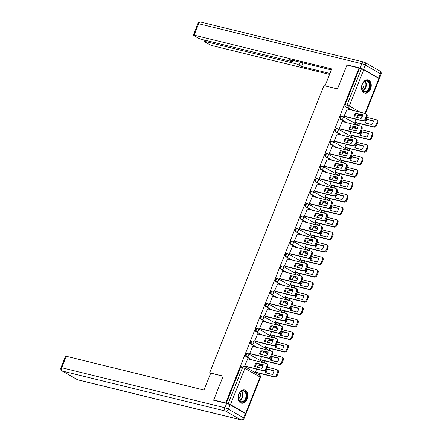 <?xml version="1.0" encoding="UTF-8"?>
<svg xmlns="http://www.w3.org/2000/svg" width="442" height="442" viewBox="0 0 442 442"><rect width="100%" height="100%" fill="white"/><g stroke="black" fill="none" stroke-linecap="round" stroke-linejoin="round"><path stroke-width="0.66" d="M247.41 353.495A1.74 1.216 103.8 0 0 247.183 353.407A1.74 1.216 103.8 0 0 245.697 354.484A1.74 1.216 103.8 0 0 246.133 356.7L246.802 356.86A1.74 1.216 -76.2 0 1 246.36 354.644A1.74 1.216 -76.2 0 1 247.852 353.567A1.74 1.216 -76.2 0 1 248.072 353.655A1.74 1.227 119.8 0 1 248.299 353.749A1.74 1.227 119.8 0 1 248.647 355.556A1.74 1.227 -60.2 0 1 246.802 356.86L252.31 360.015M252.376 341.003A1.74 1.216 103.8 0 0 252.155 340.915A1.74 1.216 103.8 0 0 250.669 341.986A1.74 1.216 103.8 0 0 251.106 344.202L251.769 344.368A1.74 1.216 -76.2 0 1 251.332 342.152A1.74 1.216 -76.2 0 1 252.824 341.075A1.74 1.216 -76.2 0 1 253.045 341.163A1.74 1.227 119.8 0 1 253.272 341.257A1.74 1.227 119.8 0 1 253.62 343.064A1.74 1.227 -60.2 0 1 251.769 344.368L257.283 347.522M257.349 328.511A1.74 1.216 103.8 0 0 257.128 328.417A1.74 1.216 103.8 0 0 255.636 329.494A1.74 1.216 103.8 0 0 256.073 331.71L256.741 331.876A1.74 1.216 -76.2 0 1 256.305 329.66A1.74 1.216 -76.2 0 1 257.796 328.583A1.74 1.216 -76.2 0 1 258.017 328.671A1.74 1.227 119.8 0 1 258.244 328.765A1.74 1.227 119.8 0 1 258.592 330.572A1.74 1.227 -60.2 0 1 256.741 331.876L262.25 335.025M262.321 316.013A1.74 1.216 103.8 0 0 262.1 315.925A1.74 1.216 103.8 0 0 260.609 317.002A1.74 1.216 103.8 0 0 261.045 319.218L261.714 319.384A1.74 1.216 -76.2 0 1 261.277 317.168A1.74 1.216 -76.2 0 1 262.763 316.091A1.74 1.216 -76.2 0 1 262.99 316.179A1.74 1.227 119.8 0 1 263.217 316.268A1.74 1.227 119.8 0 1 263.565 318.08A1.74 1.227 -60.2 0 1 261.714 319.384L267.222 322.533M267.294 303.521A1.74 1.216 103.8 0 0 267.067 303.433A1.74 1.216 103.8 0 0 265.581 304.51A1.74 1.216 103.8 0 0 266.018 306.726L266.686 306.892A1.74 1.216 -76.2 0 1 266.25 304.676A1.74 1.216 -76.2 0 1 267.736 303.599A1.74 1.216 -76.2 0 1 267.962 303.687A1.74 1.227 119.8 0 1 268.189 303.776A1.74 1.227 119.8 0 1 268.537 305.588A1.74 1.227 -60.2 0 1 266.686 306.892L272.195 310.041M272.266 291.029A1.74 1.216 103.8 0 0 272.04 290.941A1.74 1.216 103.8 0 0 270.554 292.018A1.74 1.216 103.8 0 0 270.99 294.234L271.659 294.4A1.74 1.216 -76.2 0 1 271.222 292.179A1.74 1.216 -76.2 0 1 272.708 291.107A1.74 1.216 -76.2 0 1 272.929 291.195A1.74 1.227 119.8 0 1 273.156 291.284A1.74 1.227 119.8 0 1 273.504 293.096A1.74 1.227 -60.2 0 1 271.659 294.4L277.167 297.549M277.233 278.537A1.74 1.216 103.8 0 0 277.012 278.449A1.74 1.216 103.8 0 0 275.526 279.526A1.74 1.216 103.8 0 0 275.963 281.742L276.626 281.902A1.74 1.216 -76.2 0 1 276.189 279.687A1.74 1.216 -76.2 0 1 277.681 278.609A1.74 1.216 -76.2 0 1 277.902 278.703A1.74 1.227 119.8 0 1 278.128 278.791A1.74 1.227 119.8 0 1 278.477 280.598A1.74 1.227 -60.2 0 1 276.626 281.902L282.14 285.057M282.206 266.045A1.74 1.216 103.8 0 0 281.985 265.957A1.74 1.216 103.8 0 0 280.493 267.034A1.74 1.216 103.8 0 0 280.93 269.25L281.598 269.41A1.74 1.216 -76.2 0 1 281.162 267.195A1.74 1.216 -76.2 0 1 282.653 266.117A1.74 1.216 -76.2 0 1 282.874 266.211A1.74 1.227 119.8 0 1 283.101 266.299A1.74 1.227 119.8 0 1 283.449 268.106A1.74 1.227 -60.2 0 1 281.598 269.41L287.112 272.565M287.178 253.553A1.74 1.216 103.8 0 0 286.957 253.465A1.74 1.216 103.8 0 0 285.466 254.537A1.74 1.216 103.8 0 0 285.902 256.758L286.571 256.918A1.74 1.216 -76.2 0 1 286.134 254.702A1.74 1.216 -76.2 0 1 287.62 253.625A1.74 1.216 -76.2 0 1 287.847 253.714A1.74 1.227 119.8 0 1 288.073 253.807A1.74 1.227 119.8 0 1 288.422 255.614A1.74 1.227 -60.2 0 1 286.571 256.918L292.079 260.073M292.151 241.061A1.74 1.216 103.8 0 0 291.93 240.967A1.74 1.216 103.8 0 0 290.438 242.045A1.74 1.216 103.8 0 0 290.875 244.26L291.543 244.426A1.74 1.216 -76.2 0 1 291.107 242.21A1.74 1.216 -76.2 0 1 292.593 241.133A1.74 1.216 -76.2 0 1 292.819 241.222A1.74 1.227 119.8 0 1 293.046 241.315A1.74 1.227 119.8 0 1 293.394 243.122A1.74 1.227 -60.2 0 1 291.543 244.426L297.052 247.581M297.123 228.569A1.74 1.216 103.8 0 0 296.897 228.475A1.74 1.216 103.8 0 0 295.411 229.553A1.74 1.216 103.8 0 0 295.847 231.768L296.516 231.934A1.74 1.216 -76.2 0 1 296.079 229.718A1.74 1.216 -76.2 0 1 297.565 228.641A1.74 1.216 -76.2 0 1 297.786 228.729A1.74 1.227 119.8 0 1 298.018 228.823A1.74 1.227 119.8 0 1 298.367 230.63A1.74 1.227 -60.2 0 1 296.516 231.934L302.024 235.083M302.09 216.072A1.74 1.216 103.8 0 0 301.869 215.983A1.74 1.216 103.8 0 0 300.383 217.061A1.74 1.216 103.8 0 0 300.82 219.276L301.483 219.442A1.74 1.216 -76.2 0 1 301.046 217.226A1.74 1.216 -76.2 0 1 302.538 216.149A1.74 1.216 -76.2 0 1 302.759 216.237A1.74 1.227 119.8 0 1 302.985 216.326A1.74 1.227 119.8 0 1 303.334 218.138A1.74 1.227 -60.2 0 1 301.483 219.442L306.997 222.591M307.063 203.58A1.74 1.216 103.8 0 0 306.842 203.491A1.74 1.216 103.8 0 0 305.35 204.569A1.74 1.216 103.8 0 0 305.792 206.784L306.455 206.95A1.74 1.216 -76.2 0 1 306.019 204.734A1.74 1.216 -76.2 0 1 307.51 203.657A1.74 1.216 -76.2 0 1 307.731 203.745A1.74 1.227 119.8 0 1 307.958 203.834A1.74 1.227 119.8 0 1 308.306 205.646A1.74 1.227 -60.2 0 1 306.455 206.95L311.969 210.099M312.035 191.088A1.74 1.216 103.8 0 0 311.814 190.999A1.74 1.216 103.8 0 0 310.323 192.077A1.74 1.216 103.8 0 0 310.759 194.292L311.428 194.458A1.74 1.216 -76.2 0 1 310.991 192.237A1.74 1.216 -76.2 0 1 312.483 191.165A1.74 1.216 -76.2 0 1 312.704 191.253A1.74 1.227 119.8 0 1 312.93 191.342A1.74 1.227 119.8 0 1 313.279 193.148A1.74 1.227 -60.2 0 1 311.428 194.458L316.936 197.607M317.008 178.596A1.74 1.216 103.8 0 0 316.787 178.507A1.74 1.216 103.8 0 0 315.295 179.585A1.74 1.216 103.8 0 0 315.732 181.8L316.4 181.96A1.74 1.216 -76.2 0 1 315.964 179.745A1.74 1.216 -76.2 0 1 317.45 178.667A1.74 1.216 -76.2 0 1 317.676 178.761A1.74 1.227 119.8 0 1 317.903 178.85A1.74 1.227 119.8 0 1 318.251 180.656A1.74 1.227 -60.2 0 1 316.4 181.96L321.909 185.115M321.98 166.104A1.74 1.216 103.8 0 0 321.754 166.015A1.74 1.216 103.8 0 0 320.268 167.093A1.74 1.216 103.8 0 0 320.704 169.308L321.373 169.468A1.74 1.216 -76.2 0 1 320.936 167.253A1.74 1.216 -76.2 0 1 322.422 166.175A1.74 1.216 -76.2 0 1 322.643 166.264A1.74 1.227 119.8 0 1 322.875 166.358A1.74 1.227 119.8 0 1 323.224 168.164A1.74 1.227 -60.2 0 1 321.373 169.468L326.881 172.623M326.953 153.612A1.74 1.216 103.8 0 0 326.726 153.523A1.74 1.216 103.8 0 0 325.24 154.595A1.74 1.216 103.8 0 0 325.677 156.816L326.345 156.976A1.74 1.216 -76.2 0 1 325.903 154.761A1.74 1.216 -76.2 0 1 327.395 153.683A1.74 1.216 -76.2 0 1 327.616 153.772A1.74 1.227 119.8 0 1 327.842 153.866A1.74 1.227 119.8 0 1 328.191 155.672A1.74 1.227 -60.2 0 1 326.345 156.976L331.854 160.131M331.92 141.12A1.74 1.216 103.8 0 0 331.699 141.026A1.74 1.216 103.8 0 0 330.213 142.103A1.74 1.216 103.8 0 0 330.649 144.319L331.312 144.484A1.74 1.216 -76.2 0 1 330.876 142.269A1.74 1.216 -76.2 0 1 332.367 141.191A1.74 1.216 -76.2 0 1 332.588 141.28A1.74 1.227 119.8 0 1 332.815 141.374A1.74 1.227 119.8 0 1 333.163 143.18A1.74 1.227 -60.2 0 1 331.312 144.484L336.826 147.639M336.892 128.622A1.74 1.216 103.8 0 0 336.671 128.534A1.74 1.216 103.8 0 0 335.18 129.611A1.74 1.216 103.8 0 0 335.616 131.826L336.285 131.992A1.74 1.216 -76.2 0 1 335.848 129.777A1.74 1.216 -76.2 0 1 337.34 128.699A1.74 1.216 -76.2 0 1 337.561 128.788A1.74 1.227 119.8 0 1 337.787 128.876A1.74 1.227 119.8 0 1 338.136 130.688A1.74 1.227 -60.2 0 1 336.285 131.992L341.793 135.142M341.865 116.13A1.74 1.216 103.8 0 0 341.644 116.042A1.74 1.216 103.8 0 0 340.152 117.119A1.74 1.216 103.8 0 0 340.589 119.334L341.257 119.5A1.74 1.216 -76.2 0 1 340.821 117.285A1.74 1.216 -76.2 0 1 342.307 116.207A1.74 1.216 -76.2 0 1 342.533 116.296A1.74 1.227 119.8 0 1 342.76 116.384A1.74 1.227 119.8 0 1 343.108 118.196A1.74 1.227 -60.2 0 1 341.257 119.5L346.766 122.649M370.578 88.881A6.79 4.729 103.8 0 0 368.004 79.886A6.79 4.729 103.8 0 0 362.197 84.085A6.79 4.729 103.8 0 0 364.772 93.08A6.79 4.729 103.8 0 0 370.578 88.881M247.183 398.955A6.79 4.729 103.8 0 0 244.608 389.966A6.79 4.729 103.8 0 0 238.807 394.165A6.79 4.729 103.8 0 0 241.376 403.154A6.79 4.729 103.8 0 0 247.183 398.955M259.46 375.07L260.089 373.484M264.283 362.948L265.062 360.992M269.255 350.456L270.034 348.5M274.228 337.964L275.007 336.003M279.195 325.472L279.974 323.511M284.167 312.98L284.946 311.019M289.14 300.483L289.919 298.527M294.112 287.991L294.891 286.035M299.085 275.499L299.864 273.543M304.052 263.007L304.836 261.051M309.024 250.515L309.803 248.553M313.997 238.023L314.776 236.061M318.969 225.53L319.748 223.569M323.942 213.038L324.721 211.077M328.914 200.541L329.693 198.585M333.881 188.049L334.66 186.093M338.854 175.557L339.633 173.601M343.826 163.065L344.605 161.109M348.799 150.573L349.578 148.611M353.771 138.081L354.55 136.119M358.738 125.589L359.517 123.627M213.679 399.982L225.752 402.944L359.026 68.04L346.953 65.084L337.456 88.947L323.936 85.632L209.657 372.805L223.177 376.12L213.679 399.982L214.486 400.446M245.498 413.635L246.061 413.668L245.653 413.32L230.453 404.623L228.166 403.712L242.603 367.435A1.74 1.216 -76.2 0 1 244.095 366.357A1.74 1.216 -76.2 0 1 244.315 366.446A1.74 1.227 -60.2 0 1 244.542 366.54A1.74 1.74 0 0 0 244.095 366.357L242.21 365.899A1.74 1.216 -76.2 0 0 240.724 366.976L244.89 368.346L230.453 404.623M225.752 402.944L228.166 403.712M362.374 115.97L360.981 115.627A1.74 1.216 -76.2 0 1 360.76 115.539L357.418 113.622M351.07 109.997L345.561 106.842L347.44 107.301A1.74 1.216 -76.2 0 1 347.003 105.085L361.44 68.808L363.727 69.72L379.335 78.764L365.495 113.539M361.44 68.808L359.026 68.04M347.163 109.036L344.103 116.135L344.931 116.539M356.048 119.268L354.849 122.279L355.677 122.688M352.931 127.672L351.826 129.871M342.191 121.528L339.136 128.628L339.964 129.031M351.075 131.76L349.876 134.771L350.705 135.18M347.959 140.164L346.854 142.363M337.218 134.02L334.163 141.12L334.992 141.528M346.103 144.252L344.904 147.269L345.732 147.672M342.986 152.661L341.887 154.855M332.246 146.512L329.191 153.612L330.019 154.02M341.13 156.744L339.931 159.761L340.76 160.164M338.019 165.153L336.914 167.347M327.273 159.01L324.218 166.109L325.047 166.512M336.163 169.236L334.959 172.253L335.787 172.656M333.047 177.645L331.942 179.839M322.306 171.502L319.246 178.601L320.074 179.004M331.191 181.728L329.992 184.745L330.82 185.148M328.074 190.137L326.969 192.331M317.334 183.994L314.279 191.093L315.102 191.496M326.218 194.22L325.019 197.237L325.848 197.64M323.102 202.629L321.997 204.823M312.361 196.486L309.306 203.585L310.135 203.989M321.246 206.712L320.047 209.729L320.875 210.132M318.129 215.121L317.024 217.32M307.389 208.978L304.334 216.077L305.162 216.481M316.273 219.21L315.074 222.221L315.903 222.63M313.163 227.613L312.058 229.812M302.416 221.47L299.361 228.569L300.19 228.973M311.306 231.702L310.102 234.713L310.93 235.122M308.19 240.111L307.085 242.304M297.449 233.962L294.389 241.061L295.217 241.47M306.334 244.194L305.135 247.211L305.958 247.614M303.218 252.603L302.113 254.796M292.477 246.454L289.422 253.553L290.245 253.962M301.361 256.686L300.162 259.703L300.991 260.106M298.245 265.095L297.14 267.288M287.504 258.951L284.449 266.051L285.278 266.454M296.389 269.178L295.19 272.195L296.018 272.598M293.273 277.587L292.168 279.78M282.532 271.443L279.477 278.543L280.305 278.946M291.416 281.67L290.217 284.687L291.046 285.09M288.306 290.079L287.201 292.272M277.559 283.935L274.504 291.035L275.333 291.438M286.449 294.162L285.245 297.179L286.073 297.582M283.333 302.571L282.228 304.765M272.587 296.427L269.532 303.527L270.36 303.93M281.477 306.654L280.278 309.671L281.101 310.074M278.361 315.063L277.256 317.262M267.62 308.919L264.559 316.019L265.388 316.422M276.504 319.152L275.305 322.163L276.134 322.572M273.388 327.555L272.283 329.754M262.647 321.411L259.592 328.511L260.415 328.92M271.532 331.644L270.333 334.655L271.161 335.064M268.416 340.053L267.311 342.246M257.675 333.903L254.62 341.003L255.448 341.412M266.559 344.136L265.36 347.152L266.189 347.556M263.443 352.545L262.344 354.738M252.702 346.395L249.647 353.501L250.476 353.904M261.587 356.628L260.388 359.644L261.216 360.048M258.476 365.037L257.371 367.23M247.73 358.893L244.675 365.993L245.503 366.396M261.332 365.39L262.001 365.556A1.74 1.216 -76.2 0 0 262.222 365.644L261.553 365.484A1.74 1.216 103.8 0 1 261.332 365.39L257.99 363.479M251.642 359.849L246.133 356.7M266.305 352.898L266.968 353.064A1.74 1.216 -76.2 0 0 267.195 353.152L266.526 352.987A1.74 1.216 103.8 0 1 266.305 352.898L262.957 350.987M256.614 347.357L251.106 344.202M271.277 340.406L271.94 340.572A1.74 1.216 -76.2 0 0 272.167 340.66L271.498 340.495A1.74 1.216 103.8 0 1 271.277 340.406L267.929 338.495M261.587 334.865L256.073 331.71M276.244 327.914L276.913 328.08A1.74 1.216 -76.2 0 0 277.134 328.168L276.471 328.003A1.74 1.216 103.8 0 1 276.244 327.914L272.902 326.003M266.559 322.373L261.045 319.218M281.217 315.422L281.885 315.588A1.74 1.216 -76.2 0 0 282.106 315.676L281.438 315.511A1.74 1.216 103.8 0 1 281.217 315.422L277.874 313.511M271.526 309.881L266.018 306.726M286.189 302.93L286.858 303.09A1.74 1.216 -76.2 0 0 287.079 303.184L286.41 303.019A1.74 1.216 103.8 0 1 286.189 302.93L282.847 301.013M276.499 297.383L270.99 294.234M291.162 290.438L291.831 290.598A1.74 1.216 -76.2 0 0 292.052 290.687L291.383 290.527A1.74 1.216 103.8 0 1 291.162 290.438L287.814 288.521M281.471 284.891L275.963 281.742M296.134 277.946L296.797 278.106A1.74 1.216 -76.2 0 0 297.024 278.195L296.355 278.035A1.74 1.216 103.8 0 1 296.134 277.946L292.786 276.029M286.444 272.399L280.93 269.25M301.101 265.449L301.77 265.614A1.74 1.216 -76.2 0 0 301.991 265.703L301.328 265.543A1.74 1.216 103.8 0 1 301.101 265.449L297.759 263.537M291.416 259.907L285.902 256.758M306.074 252.957L306.742 253.122A1.74 1.216 -76.2 0 0 306.963 253.211L306.3 253.045A1.74 1.216 103.8 0 1 306.074 252.957L302.731 251.045M296.383 247.415L290.875 244.26M311.046 240.465L311.715 240.63A1.74 1.216 -76.2 0 0 311.936 240.719L311.267 240.553A1.74 1.216 103.8 0 1 311.046 240.465L307.704 238.553M301.356 234.923L295.847 231.768M316.019 227.973L316.687 228.138A1.74 1.216 -76.2 0 0 316.908 228.227L316.24 228.061A1.74 1.216 103.8 0 1 316.019 227.973L312.671 226.061M306.328 222.431L300.82 219.276M320.991 215.481L321.654 215.641A1.74 1.216 -76.2 0 0 321.881 215.735L321.212 215.569A1.74 1.216 103.8 0 1 320.991 215.481L317.643 213.569M311.301 209.939L305.792 206.784M325.958 202.988L326.627 203.149A1.74 1.216 -76.2 0 0 326.853 203.243L326.185 203.077A1.74 1.216 103.8 0 1 325.958 202.988L322.616 201.071M316.273 197.441L310.759 194.292M330.931 190.496L331.599 190.657A1.74 1.216 -76.2 0 0 331.82 190.745L331.157 190.585A1.74 1.216 103.8 0 1 330.931 190.496L327.588 188.579M321.24 184.949L315.732 181.8M335.903 177.999L336.572 178.165A1.74 1.216 -76.2 0 0 336.793 178.253L336.124 178.093A1.74 1.216 103.8 0 1 335.903 177.999L332.561 176.087M326.213 172.457L320.704 169.308M340.876 165.507L341.544 165.673A1.74 1.216 -76.2 0 0 341.765 165.761L341.097 165.601A1.74 1.216 103.8 0 1 340.876 165.507L337.533 163.595M331.185 159.965L325.677 156.816M345.848 153.015L346.511 153.181A1.74 1.216 -76.2 0 0 346.738 153.269L346.069 153.103A1.74 1.216 103.8 0 1 345.848 153.015L342.5 151.103M336.158 147.473L330.649 144.319M350.821 140.523L351.484 140.689A1.74 1.216 -76.2 0 0 351.71 140.777L351.042 140.611A1.74 1.216 103.8 0 1 350.821 140.523L347.473 138.611M341.13 134.981L335.616 131.826M355.788 128.031L356.456 128.197A1.74 1.216 -76.2 0 0 356.677 128.285L356.014 128.119A1.74 1.216 103.8 0 1 355.788 128.031L352.445 126.119M346.103 122.489L340.589 119.334M210.63 373.363L209.657 372.805M357.904 115.18L356.799 117.373M256.62 369.12L255.415 372.136L256.244 372.54M226.287 403.253L240.724 366.976M359.561 68.35L345.125 104.627A1.74 1.216 103.8 0 0 345.561 106.842M354.821 116.892A5.442 3.829 119.8 0 1 356.296 113.351L362.595 114.892M344.114 116.113L362.55 120.633A2.613 1.834 -60.2 0 0 365.324 118.677L366.252 116.351A2.613 1.834 -60.2 0 0 365.727 113.638L366.424 114.042A2.613 1.834 119.8 0 1 366.948 116.754L366.026 119.075A2.613 1.834 119.8 0 1 363.247 121.031L344.721 116.489M355.595 112.948A5.442 3.829 119.8 0 0 354.097 116.716L361.12 118.434A5.442 3.829 119.8 0 0 362.622 114.671L356.296 113.351M365.727 113.638A2.613 1.834 -60.2 0 0 365.385 113.506L346.953 108.986M364.838 122.859L371.866 124.583A5.442 3.829 -60.2 0 0 373.363 120.815L366.335 119.097A5.442 3.829 -60.2 0 0 364.838 122.859M354.854 122.257L373.291 126.777A2.613 1.834 -60.2 0 0 376.07 124.821L376.993 122.5A2.613 1.834 -60.2 0 0 376.468 119.788A2.613 1.834 -60.2 0 0 376.131 119.649L366.716 117.34M362.285 116.257L357.694 115.13M365.562 123.036A5.442 3.829 -60.2 0 1 367.037 119.495L373.341 121.042M376.468 119.788L377.17 120.185A2.613 1.834 119.8 0 1 377.689 122.898L376.766 125.219A2.613 1.834 119.8 0 1 373.993 127.174L373.291 126.777M355.462 122.633L373.993 127.174M367.037 119.495L366.335 119.097M349.849 129.384A5.442 3.829 119.8 0 1 351.324 125.843L357.628 127.39M339.141 128.605L357.578 133.125A2.613 1.834 -60.2 0 0 360.357 131.169L361.28 128.849A2.613 1.834 -60.2 0 0 360.755 126.13L361.457 126.534A2.613 1.834 119.8 0 1 361.976 129.246L361.053 131.567A2.613 1.834 119.8 0 1 358.28 133.523L339.749 128.981M350.622 125.445A5.442 3.829 119.8 0 0 349.125 129.208L356.153 130.926A5.442 3.829 119.8 0 0 357.65 127.163L351.324 125.843M360.755 126.13A2.613 1.834 -60.2 0 0 360.418 125.998L341.981 121.478M344.876 141.876A5.442 3.829 119.8 0 1 346.351 138.335L352.655 139.882M334.174 141.097L352.606 145.617A2.613 1.834 -60.2 0 0 355.385 143.661L356.307 141.341A2.613 1.834 -60.2 0 0 355.782 138.628L356.484 139.026A2.613 1.834 119.8 0 1 357.003 141.738L356.081 144.059A2.613 1.834 119.8 0 1 353.307 146.015L334.782 141.473M345.655 137.937A5.442 3.829 119.8 0 0 344.152 141.7L351.18 143.423A5.442 3.829 119.8 0 0 352.677 139.655L346.351 138.335M355.782 138.628A2.613 1.834 -60.2 0 0 355.445 138.49L337.008 133.97M363.523 69.405L378.722 78.101L380.44 73.781L365.241 65.084L363.523 69.405A2.613 0.365 -158.3 0 0 360.092 68.04L347.053 64.841L337.489 88.87L325.329 85.975M325.058 85.82L331.782 68.919L194.115 35.167A2.613 0.365 -158.3 0 0 193.303 35.122A2.613 0.365 -158.3 0 0 193.905 35.642L197.988 37.979A2.613 0.365 -158.3 0 0 201.419 39.344L291.781 61.499A2.613 0.365 -158.3 0 0 292.598 61.543A2.613 0.365 -158.3 0 0 291.991 61.024L292.289 60.272M331.406 69.864L289.466 59.582L291.991 61.024M205.685 40.393L205.232 41.526A2.613 0.365 -158.3 0 0 204.419 41.482A2.613 0.365 -158.3 0 0 205.027 42.001L209.11 44.338A2.613 0.365 -158.3 0 0 212.541 45.703L329.599 74.405M300.162 62.206L299.03 65.051L301.549 66.493L329.975 73.466M299.03 65.051A2.613 0.365 -158.3 0 0 295.599 63.681L296.538 61.316M205.232 41.526L295.599 63.681M347.053 64.841L347.86 65.305M379.28 78.659A2.613 0.365 -158.3 0 0 379.33 78.621A2.613 0.365 -158.3 0 0 378.722 78.101M302.698 62.825L331.378 69.941M302.952 62.974L301.549 66.493M210.712 373.153L203.989 390.048L66.322 356.296L61.77 367.744L224.906 407.745L226.624 403.424L213.585 400.225L223.149 376.203L210.712 373.153M245.255 413.485L230.055 404.789L228.337 409.115L243.536 417.812L245.255 413.485A2.613 0.365 21.7 0 1 245.862 414.005L244.144 418.331A2.613 0.365 -158.3 0 0 243.536 417.812A2.613 1.834 -60.2 0 1 240.757 419.767L225.558 411.071L62.421 371.07L77.621 379.766L240.757 419.767A2.613 1.818 103.8 0 0 241.094 419.9A2.613 2.613 0 0 0 244.144 418.331M77.284 379.628A2.613 2.613 0 0 0 77.958 379.899A2.613 1.818 103.8 0 1 77.621 379.766A2.613 1.834 119.8 0 1 77.284 379.628L62.079 370.932A2.613 1.834 -60.2 0 0 62.421 371.07A2.613 1.818 103.8 0 1 61.77 367.744A2.613 0.365 -158.3 0 0 60.952 367.7L65.51 356.252A2.613 0.365 21.7 0 1 66.322 356.296M226.624 403.424A2.613 0.365 21.7 0 1 230.055 404.789M368.053 80.958A5.879 4.094 -76.2 0 1 369.529 88.439A5.879 4.094 -76.2 0 1 363.755 91.77A5.879 4.094 -76.2 0 1 361.711 86.77A5.879 4.094 -76.2 0 1 362.374 84.063A5.879 4.094 -76.2 0 1 368.053 80.958M361.711 86.72A5.442 3.79 103.8 0 0 363.606 91.295A5.442 3.79 103.8 0 0 364.302 91.571A5.442 3.79 103.8 0 0 369.136 87.709A5.442 3.79 103.8 0 0 367.589 81.284A5.442 3.79 103.8 0 0 366.893 81.008A5.442 3.79 103.8 0 0 362.352 84.113M361.865 88.687A3.873 2.702 103.8 0 0 363.396 82.433M364.296 92.914L364.263 92.908A6.746 4.702 103.8 0 0 364.296 92.914A6.746 4.702 103.8 0 0 370.291 88.124A6.746 4.702 103.8 0 0 368.374 80.157A6.746 4.702 103.8 0 0 367.512 79.809A6.746 4.702 103.8 0 0 367.473 79.803L367.512 79.809M244.658 391.032A5.879 4.094 -76.2 0 1 246.133 398.513A5.879 4.094 -76.2 0 1 240.36 401.844A5.879 4.094 -76.2 0 1 238.315 396.85A5.879 4.094 -76.2 0 1 238.978 394.137A5.879 4.094 -76.2 0 1 244.658 391.032M238.315 396.794A5.442 3.79 103.8 0 0 240.216 401.369A5.442 3.79 103.8 0 0 240.912 401.651A5.442 3.79 103.8 0 0 245.741 397.783A5.442 3.79 103.8 0 0 244.199 391.358A5.442 3.79 103.8 0 0 243.503 391.082A5.442 3.79 103.8 0 0 238.956 394.187M238.47 398.761A3.873 2.702 103.8 0 0 240.006 392.513M240.901 402.993L240.868 402.982A6.746 4.702 103.8 0 0 240.901 402.993A6.746 4.702 103.8 0 0 246.896 398.198A6.746 4.702 103.8 0 0 244.978 390.236A6.746 4.702 103.8 0 0 244.117 389.888A6.746 4.702 103.8 0 0 244.078 389.877M359.871 135.351L366.893 137.075A5.442 3.829 -60.2 0 0 368.39 133.307L361.368 131.589A5.442 3.829 -60.2 0 0 359.871 135.351M349.887 134.749L368.319 139.269A2.613 1.834 -60.2 0 0 371.098 137.313L372.02 134.992A2.613 1.834 -60.2 0 0 371.495 132.28A2.613 1.834 -60.2 0 0 371.158 132.141L361.744 129.832M357.313 128.749L352.722 127.622M360.589 135.528A5.442 3.829 -60.2 0 1 362.064 131.987L368.368 133.534M371.495 132.28L372.197 132.677A2.613 1.834 119.8 0 1 372.716 135.39L371.794 137.711A2.613 1.834 119.8 0 1 369.02 139.666L368.319 139.269M350.495 135.125L369.02 139.666M362.064 131.987L361.368 131.589M354.898 147.843L361.921 149.567A5.442 3.829 -60.2 0 0 363.418 145.805L356.396 144.081A5.442 3.829 -60.2 0 0 354.898 147.843M344.915 147.241L363.352 151.761A2.613 1.834 -60.2 0 0 366.125 149.805L367.048 147.484A2.613 1.834 -60.2 0 0 366.529 144.772A2.613 1.834 -60.2 0 0 366.186 144.633L356.771 142.324M352.34 141.241L347.749 140.114M355.617 148.02A5.442 3.829 -60.2 0 1 357.092 144.479L363.396 146.026M366.529 144.772L367.225 145.169A2.613 1.834 119.8 0 1 367.75 147.882L366.821 150.208A2.613 1.834 119.8 0 1 364.048 152.164L363.352 151.761M345.522 147.617L364.048 152.164M357.092 144.479L356.396 144.081M339.904 154.368A5.442 3.829 119.8 0 1 341.379 150.827L347.683 152.374M329.202 153.589L347.639 158.109A2.613 1.834 -60.2 0 0 350.412 156.153L351.335 153.833A2.613 1.834 -60.2 0 0 350.815 151.12L351.512 151.518A2.613 1.834 119.8 0 1 352.036 154.23L351.108 156.551A2.613 1.834 119.8 0 1 348.335 158.512L329.809 153.965M340.683 150.429A5.442 3.829 119.8 0 0 339.185 154.192L346.208 155.915A5.442 3.829 119.8 0 0 347.705 152.153L341.379 150.827M350.815 151.12A2.613 1.834 -60.2 0 0 350.473 150.982L332.036 146.462M334.931 166.861A5.442 3.829 119.8 0 1 336.406 163.319L342.71 164.866M324.229 166.082L342.666 170.601A2.613 1.834 -60.2 0 0 345.44 168.645L346.362 166.325A2.613 1.834 -60.2 0 0 345.843 163.612L346.539 164.01A2.613 1.834 119.8 0 1 347.064 166.722L346.136 169.048A2.613 1.834 119.8 0 1 343.362 171.004L324.837 166.457M335.71 162.921A5.442 3.829 119.8 0 0 334.213 166.684L341.235 168.408A5.442 3.829 119.8 0 0 342.732 164.645L336.406 163.319M345.843 163.612A2.613 1.834 -60.2 0 0 345.5 163.474L327.063 158.954M329.964 179.353A5.442 3.829 119.8 0 1 331.434 175.811L337.738 177.358M319.257 178.574L337.694 183.093A2.613 1.834 -60.2 0 0 340.467 181.137L341.395 178.817A2.613 1.834 -60.2 0 0 340.87 176.104L341.567 176.502A2.613 1.834 119.8 0 1 342.091 179.214L341.169 181.54A2.613 1.834 119.8 0 1 338.39 183.496L319.864 178.955M330.738 175.413A5.442 3.829 119.8 0 0 329.24 179.176L336.263 180.9A5.442 3.829 119.8 0 0 337.765 177.137L331.434 175.811M340.87 176.104A2.613 1.834 -60.2 0 0 340.528 175.966L322.091 171.446M349.926 160.335L356.948 162.059A5.442 3.829 -60.2 0 0 358.445 158.297L351.423 156.573A5.442 3.829 -60.2 0 0 349.926 160.335M339.942 159.733L358.379 164.253A2.613 1.834 -60.2 0 0 361.153 162.297L362.075 159.976A2.613 1.834 -60.2 0 0 361.556 157.264A2.613 1.834 -60.2 0 0 361.213 157.125L351.799 154.822M347.368 153.733L342.777 152.606M350.644 160.512A5.442 3.829 -60.2 0 1 352.119 156.971L358.423 158.518M361.556 157.264L362.252 157.661A2.613 1.834 119.8 0 1 362.777 160.374L361.854 162.7A2.613 1.834 119.8 0 1 359.075 164.656L358.379 164.253M340.55 160.114L359.075 164.656M352.119 156.971L351.423 156.573M344.953 172.828L351.976 174.551A5.442 3.829 -60.2 0 0 353.478 170.789L346.451 169.065A5.442 3.829 -60.2 0 0 344.953 172.828M334.97 172.225L353.407 176.75A2.613 1.834 -60.2 0 0 356.18 174.789L357.108 172.468A2.613 1.834 -60.2 0 0 356.583 169.756A2.613 1.834 -60.2 0 0 356.241 169.623L346.826 167.314M342.401 166.225L337.81 165.098M345.677 173.004A5.442 3.829 -60.2 0 1 347.152 169.463L353.451 171.01M356.583 169.756L357.28 170.153A2.613 1.834 119.8 0 1 357.805 172.866L356.882 175.192A2.613 1.834 119.8 0 1 354.103 177.148L353.407 176.75M335.577 172.607L354.103 177.148M347.152 169.463L346.451 169.065M339.981 185.325L347.009 187.043A5.442 3.829 -60.2 0 0 348.506 183.281L341.478 181.557A5.442 3.829 -60.2 0 0 339.981 185.325M329.997 184.723L348.434 189.242A2.613 1.834 -60.2 0 0 351.213 187.286L352.136 184.96A2.613 1.834 -60.2 0 0 351.611 182.248A2.613 1.834 -60.2 0 0 351.274 182.115L341.859 179.806M337.428 178.717L332.837 177.596M340.705 185.502A5.442 3.829 -60.2 0 1 342.18 181.96L348.484 183.502M351.611 182.248L352.313 182.651A2.613 1.834 119.8 0 1 352.832 185.364L351.909 187.684A2.613 1.834 119.8 0 1 349.136 189.64L348.434 189.242M330.605 185.099L349.136 189.64M342.18 181.96L341.478 181.557M324.992 191.845A5.442 3.829 119.8 0 1 326.467 188.303L332.771 189.85M314.284 191.066L332.721 195.591A2.613 1.834 -60.2 0 0 335.495 193.635L336.423 191.309A2.613 1.834 -60.2 0 0 335.898 188.596L336.6 188.994A2.613 1.834 119.8 0 1 337.119 191.706L336.196 194.032A2.613 1.834 119.8 0 1 333.417 195.988L314.892 191.447M325.765 187.905A5.442 3.829 119.8 0 0 324.268 191.668L331.296 193.392A5.442 3.829 119.8 0 0 332.793 189.629L326.467 188.303M335.898 188.596A2.613 1.834 -60.2 0 0 335.555 188.463L317.124 183.938M335.008 197.817L342.036 199.535A5.442 3.829 -60.2 0 0 343.533 195.773L336.511 194.049A5.442 3.829 -60.2 0 0 335.008 197.817M325.03 197.215L343.462 201.734A2.613 1.834 -60.2 0 0 346.241 199.778L347.163 197.452A2.613 1.834 -60.2 0 0 346.638 194.74A2.613 1.834 -60.2 0 0 346.301 194.607L336.887 192.298M332.456 191.209L327.865 190.088M335.732 197.994A5.442 3.829 -60.2 0 1 337.207 194.452L343.511 195.994M346.638 194.74L347.34 195.143A2.613 1.834 119.8 0 1 347.86 197.856L346.937 200.176A2.613 1.834 119.8 0 1 344.163 202.132L343.462 201.734M325.638 197.591L344.163 202.132M337.207 194.452L336.511 194.049M320.019 204.342A5.442 3.829 119.8 0 1 321.494 200.801L327.798 202.342M309.317 203.563L327.749 208.083A2.613 1.834 -60.2 0 0 330.528 206.127L331.45 203.801A2.613 1.834 -60.2 0 0 330.925 201.088L331.627 201.491A2.613 1.834 119.8 0 1 332.146 204.204L331.224 206.524A2.613 1.834 119.8 0 1 328.45 208.48L309.925 203.939M320.793 200.397A5.442 3.829 119.8 0 0 319.295 204.165L326.323 205.884A5.442 3.829 119.8 0 0 327.82 202.121L321.494 200.801M330.925 201.088A2.613 1.834 -60.2 0 0 330.588 200.955L312.151 196.436M330.041 210.309L337.064 212.033A5.442 3.829 -60.2 0 0 338.561 208.265L331.539 206.547A5.442 3.829 -60.2 0 0 330.041 210.309M320.058 209.707L338.495 214.226A2.613 1.834 -60.2 0 0 341.268 212.27L342.191 209.95A2.613 1.834 -60.2 0 0 341.672 207.237A2.613 1.834 -60.2 0 0 341.329 207.099L331.914 204.79M327.483 203.707L322.892 202.58M330.76 210.486A5.442 3.829 -60.2 0 1 332.235 206.944L338.539 208.491M341.672 207.237L342.368 207.635A2.613 1.834 119.8 0 1 342.893 210.348L341.964 212.668A2.613 1.834 119.8 0 1 339.191 214.624L338.495 214.226M320.665 210.083L339.191 214.624M332.235 206.944L331.539 206.547M315.047 216.834A5.442 3.829 119.8 0 1 316.522 213.293L322.826 214.834M304.345 216.055L322.776 220.575A2.613 1.834 -60.2 0 0 325.555 218.619L326.478 216.293A2.613 1.834 -60.2 0 0 325.958 213.58L326.655 213.983A2.613 1.834 119.8 0 1 327.174 216.696L326.251 219.017A2.613 1.834 119.8 0 1 323.478 220.972L304.952 216.431M315.826 212.889A5.442 3.829 119.8 0 0 314.328 216.657L321.351 218.376A5.442 3.829 119.8 0 0 322.848 214.613L316.522 213.293M325.958 213.58A2.613 1.834 -60.2 0 0 325.616 213.447L307.179 208.928M325.069 222.801L332.091 224.525A5.442 3.829 -60.2 0 0 333.588 220.757L326.566 219.039A5.442 3.829 -60.2 0 0 325.069 222.801M315.085 222.199L333.522 226.718A2.613 1.834 -60.2 0 0 336.296 224.763L337.218 222.442A2.613 1.834 -60.2 0 0 336.699 219.729A2.613 1.834 -60.2 0 0 336.356 219.591L326.942 217.282M322.511 216.199L317.92 215.072M325.787 222.978A5.442 3.829 -60.2 0 1 327.262 219.436L333.566 220.983M336.699 219.729L337.395 220.127A2.613 1.834 119.8 0 1 337.92 222.84L336.992 225.16A2.613 1.834 119.8 0 1 334.218 227.116L333.522 226.718M315.693 222.575L334.218 227.116M327.262 219.436L326.566 219.039M310.074 229.326A5.442 3.829 119.8 0 1 311.549 225.785L317.853 227.332M299.372 228.547L317.809 233.067A2.613 1.834 -60.2 0 0 320.583 231.111L321.505 228.79A2.613 1.834 -60.2 0 0 320.986 226.077L321.682 226.475A2.613 1.834 119.8 0 1 322.207 229.188L321.279 231.509A2.613 1.834 119.8 0 1 318.505 233.464L299.98 228.923M310.853 225.387A5.442 3.829 119.8 0 0 309.356 229.149L316.378 230.873A5.442 3.829 119.8 0 0 317.875 227.105L311.549 225.785M320.986 226.077A2.613 1.834 -60.2 0 0 320.643 225.939L302.206 221.42M320.096 235.293L327.119 237.017A5.442 3.829 -60.2 0 0 328.621 233.254L321.594 231.531A5.442 3.829 -60.2 0 0 320.096 235.293M310.113 234.691L328.55 239.21A2.613 1.834 -60.2 0 0 331.323 237.255L332.251 234.934A2.613 1.834 -60.2 0 0 331.727 232.221A2.613 1.834 -60.2 0 0 331.384 232.083L321.969 229.774M317.538 228.691L312.947 227.564M320.82 235.47A5.442 3.829 -60.2 0 1 322.29 231.928L328.594 233.475M331.727 232.221L332.423 232.619A2.613 1.834 119.8 0 1 332.948 235.332L332.025 237.652A2.613 1.834 119.8 0 1 329.246 239.614L328.55 239.21M310.72 235.067L329.246 239.614M322.29 231.928L321.594 231.531M305.102 241.818A5.442 3.829 119.8 0 1 306.577 238.277L312.881 239.824M294.4 241.039L312.837 245.559A2.613 1.834 -60.2 0 0 315.61 243.603L316.533 241.282A2.613 1.834 -60.2 0 0 316.013 238.57L316.71 238.967A2.613 1.834 119.8 0 1 317.234 241.68L316.312 244.001A2.613 1.834 119.8 0 1 313.533 245.956L295.007 241.415M305.881 237.879A5.442 3.829 119.8 0 0 304.383 241.641L311.406 243.365A5.442 3.829 119.8 0 0 312.903 239.597L306.577 238.277M316.013 238.57A2.613 1.834 -60.2 0 0 315.671 238.431L297.234 233.912M315.124 247.785L322.152 249.509A5.442 3.829 -60.2 0 0 323.649 245.746L316.621 244.023A5.442 3.829 -60.2 0 0 315.124 247.785M305.14 247.183L323.577 251.702A2.613 1.834 -60.2 0 0 326.351 249.747L327.279 247.426A2.613 1.834 -60.2 0 0 326.754 244.713A2.613 1.834 -60.2 0 0 326.411 244.575L316.997 242.271M312.571 241.183L307.98 240.056M315.848 247.962A5.442 3.829 -60.2 0 1 317.323 244.42L323.627 245.967M326.754 244.713L327.456 245.111A2.613 1.834 119.8 0 1 327.975 247.824L327.052 250.15A2.613 1.834 119.8 0 1 324.273 252.106L323.577 251.702M305.748 247.559L324.273 252.106M317.323 244.42L316.621 244.023M300.135 254.31A5.442 3.829 119.8 0 1 301.61 250.769L307.908 252.316M289.427 253.531L307.864 258.051A2.613 1.834 -60.2 0 0 310.638 256.095L311.566 253.774A2.613 1.834 -60.2 0 0 311.041 251.062L311.737 251.459A2.613 1.834 119.8 0 1 312.262 254.172L311.339 256.493A2.613 1.834 119.8 0 1 308.56 258.454L290.035 253.907M300.908 250.371A5.442 3.829 119.8 0 0 299.411 254.133L306.439 255.857A5.442 3.829 119.8 0 0 307.936 252.095L301.61 250.769M311.041 251.062A2.613 1.834 -60.2 0 0 310.698 250.923L292.267 246.404M310.151 260.277L317.179 262.001A5.442 3.829 -60.2 0 0 318.676 258.238L311.649 256.515A5.442 3.829 -60.2 0 0 310.151 260.277M300.173 259.675L318.605 264.2A2.613 1.834 -60.2 0 0 321.384 262.239L322.306 259.918A2.613 1.834 -60.2 0 0 321.782 257.205A2.613 1.834 -60.2 0 0 321.444 257.073L312.03 254.763M307.599 253.675L303.008 252.548M310.875 260.454A5.442 3.829 -60.2 0 1 312.35 256.913L318.654 258.459M321.782 257.205L322.483 257.603A2.613 1.834 119.8 0 1 323.003 260.316L322.08 262.642A2.613 1.834 119.8 0 1 319.306 264.598L318.605 264.2M300.781 260.056L319.306 264.598M312.35 256.913L311.649 256.515M295.162 266.802A5.442 3.829 119.8 0 1 296.637 263.261L302.941 264.808M284.455 266.023L302.892 270.543A2.613 1.834 -60.2 0 0 305.671 268.587L306.593 266.266A2.613 1.834 -60.2 0 0 306.068 263.554L306.77 263.951A2.613 1.834 119.8 0 1 307.289 266.664L306.367 268.99A2.613 1.834 119.8 0 1 303.593 270.946L285.062 266.404M295.936 262.863A5.442 3.829 119.8 0 0 294.438 266.625L301.466 268.349A5.442 3.829 119.8 0 0 302.963 264.587L296.637 263.261M306.068 263.554A2.613 1.834 -60.2 0 0 305.731 263.415L287.294 258.896M305.184 272.769L312.207 274.493A5.442 3.829 -60.2 0 0 313.704 270.731L306.682 269.007A5.442 3.829 -60.2 0 0 305.184 272.769M295.201 272.167L313.632 276.692A2.613 1.834 -60.2 0 0 316.411 274.736L317.334 272.41A2.613 1.834 -60.2 0 0 316.815 269.697A2.613 1.834 -60.2 0 0 316.472 269.565L307.057 267.255M302.626 266.167L298.035 265.04M305.903 272.946A5.442 3.829 -60.2 0 1 307.378 269.405L313.682 270.952M316.815 269.697L317.511 270.095A2.613 1.834 119.8 0 1 318.03 272.813L317.107 275.134A2.613 1.834 119.8 0 1 314.334 277.09L313.632 276.692M295.808 272.548L314.334 277.09M307.378 269.405L306.682 269.007M290.19 279.294A5.442 3.829 119.8 0 1 291.665 275.753L297.969 277.3M279.488 278.515L297.919 283.04A2.613 1.834 -60.2 0 0 300.698 281.079L301.621 278.758A2.613 1.834 -60.2 0 0 301.096 276.046L301.798 276.443A2.613 1.834 119.8 0 1 302.317 279.156L301.394 281.482A2.613 1.834 119.8 0 1 298.621 283.438L280.095 278.896M290.969 275.355A5.442 3.829 119.8 0 0 289.471 279.117L296.494 280.841A5.442 3.829 119.8 0 0 297.991 277.079L291.665 275.753M301.096 276.046A2.613 1.834 -60.2 0 0 300.759 275.913L282.322 271.388M300.212 285.267L307.234 286.985A5.442 3.829 -60.2 0 0 308.731 283.223L301.709 281.499A5.442 3.829 -60.2 0 0 300.212 285.267M290.228 284.665L308.665 289.184A2.613 1.834 -60.2 0 0 311.439 287.228L312.361 284.902A2.613 1.834 -60.2 0 0 311.842 282.189A2.613 1.834 -60.2 0 0 311.499 282.057L302.085 279.747M297.654 278.659L293.063 277.537M300.93 285.444A5.442 3.829 -60.2 0 1 302.405 281.902L308.709 283.444M311.842 282.189L312.538 282.593A2.613 1.834 119.8 0 1 313.063 285.305L312.135 287.626A2.613 1.834 119.8 0 1 309.361 289.582L308.665 289.184M290.836 285.04L309.361 289.582M302.405 281.902L301.709 281.499M285.217 291.786A5.442 3.829 119.8 0 1 286.692 288.25L292.996 289.792M274.515 291.007L292.952 295.532A2.613 1.834 -60.2 0 0 295.726 293.576L296.648 291.25A2.613 1.834 -60.2 0 0 296.129 288.538L296.825 288.935A2.613 1.834 119.8 0 1 297.35 291.654L296.422 293.974A2.613 1.834 119.8 0 1 293.648 295.93L275.123 291.388M285.996 287.847A5.442 3.829 119.8 0 0 284.499 291.609L291.521 293.333A5.442 3.829 119.8 0 0 293.018 289.571L286.692 288.25M296.129 288.538A2.613 1.834 -60.2 0 0 295.786 288.405L277.349 283.88M295.239 297.759L302.262 299.477A5.442 3.829 -60.2 0 0 303.759 295.715L296.737 293.991A5.442 3.829 -60.2 0 0 295.239 297.759M285.256 297.157L303.693 301.676A2.613 1.834 -60.2 0 0 306.466 299.72L307.389 297.394A2.613 1.834 -60.2 0 0 306.87 294.681A2.613 1.834 -60.2 0 0 306.527 294.549L297.112 292.239M292.681 291.151L288.09 290.029M295.958 297.936A5.442 3.829 -60.2 0 1 297.433 294.394L303.737 295.936M306.87 294.681L307.566 295.085A2.613 1.834 119.8 0 1 308.091 297.798L307.168 300.118A2.613 1.834 119.8 0 1 304.389 302.074L303.693 301.676M285.863 297.532L304.389 302.074M297.433 294.394L296.737 293.991M280.245 304.284A5.442 3.829 119.8 0 1 281.72 300.742L288.024 302.284M269.543 303.505L287.98 308.024A2.613 1.834 -60.2 0 0 290.753 306.068L291.676 303.742A2.613 1.834 -60.2 0 0 291.156 301.03L291.853 301.433A2.613 1.834 119.8 0 1 292.377 304.146L291.455 306.466A2.613 1.834 119.8 0 1 288.676 308.422L270.15 303.881M281.024 300.339A5.442 3.829 119.8 0 0 279.526 304.107L286.549 305.825A5.442 3.829 119.8 0 0 288.046 302.063L281.72 300.742M291.156 301.03A2.613 1.834 -60.2 0 0 290.814 300.897L272.377 296.378M290.267 310.251L297.295 311.975A5.442 3.829 -60.2 0 0 298.792 308.207L291.764 306.488A5.442 3.829 -60.2 0 0 290.267 310.251M280.283 309.649L298.72 314.168A2.613 1.834 -60.2 0 0 301.494 312.212L302.422 309.892A2.613 1.834 -60.2 0 0 301.897 307.179A2.613 1.834 -60.2 0 0 301.554 307.041L292.14 304.731M287.714 303.648L283.123 302.521M290.991 310.428A5.442 3.829 -60.2 0 1 292.466 306.886L298.764 308.433M301.897 307.179L302.593 307.577A2.613 1.834 119.8 0 1 303.118 310.29L302.195 312.61A2.613 1.834 119.8 0 1 299.416 314.566L298.72 314.168M280.891 310.024L299.416 314.566M292.466 306.886L291.764 306.488M275.278 316.776A5.442 3.829 119.8 0 1 276.753 313.234L283.051 314.781M264.57 315.997L283.007 320.516A2.613 1.834 -60.2 0 0 285.781 318.56L286.709 316.234A2.613 1.834 -60.2 0 0 286.184 313.522L286.88 313.925A2.613 1.834 119.8 0 1 287.405 316.638L286.482 318.958A2.613 1.834 119.8 0 1 283.703 320.914L265.178 316.373M276.051 312.831A5.442 3.829 119.8 0 0 274.554 316.599L281.576 318.317A5.442 3.829 119.8 0 0 283.079 314.555L276.753 313.234M286.184 313.522A2.613 1.834 -60.2 0 0 285.841 313.389L267.41 308.87M285.294 322.743L292.322 324.467A5.442 3.829 -60.2 0 0 293.819 320.699L286.792 318.98A5.442 3.829 -60.2 0 0 285.294 322.743M275.311 322.141L293.748 326.66A2.613 1.834 -60.2 0 0 296.527 324.704L297.449 322.384A2.613 1.834 -60.2 0 0 296.925 319.671A2.613 1.834 -60.2 0 0 296.588 319.533L287.173 317.223M282.742 316.141L278.151 315.013M286.018 322.92A5.442 3.829 -60.2 0 1 287.493 319.378L293.797 320.925M296.925 319.671L297.626 320.069A2.613 1.834 119.8 0 1 298.146 322.782L297.223 325.102A2.613 1.834 119.8 0 1 294.449 327.058L293.748 326.66M275.918 322.516L294.449 327.058M287.493 319.378L286.792 318.98M270.305 329.268A5.442 3.829 119.8 0 1 271.78 325.726L278.084 327.273M259.598 328.489L278.035 333.008A2.613 1.834 -60.2 0 0 280.814 331.052L281.736 328.732A2.613 1.834 -60.2 0 0 281.211 326.019L281.913 326.417A2.613 1.834 119.8 0 1 282.432 329.13L281.51 331.45A2.613 1.834 119.8 0 1 278.736 333.406L260.205 328.865M271.079 325.329A5.442 3.829 119.8 0 0 269.581 329.091L276.609 330.815A5.442 3.829 119.8 0 0 278.106 327.047L271.78 325.726M281.211 326.019A2.613 1.834 -60.2 0 0 280.874 325.881L262.438 321.362M280.327 335.235L287.35 336.959A5.442 3.829 -60.2 0 0 288.847 333.196L281.825 331.472A5.442 3.829 -60.2 0 0 280.327 335.235M270.344 334.633L288.775 339.152A2.613 1.834 -60.2 0 0 291.554 337.196L292.477 334.876A2.613 1.834 -60.2 0 0 291.952 332.163A2.613 1.834 -60.2 0 0 291.615 332.025L282.2 329.715M277.769 328.633L273.178 327.505M281.046 335.412A5.442 3.829 -60.2 0 1 282.521 331.87L288.825 333.417M291.952 332.163L292.654 332.561A2.613 1.834 119.8 0 1 293.173 335.274L292.25 337.594A2.613 1.834 119.8 0 1 289.477 339.555L288.775 339.152M270.952 335.008L289.477 339.555M282.521 331.87L281.825 331.472M265.333 341.76A5.442 3.829 119.8 0 1 266.808 338.218L273.112 339.765M254.631 340.981L273.062 345.5A2.613 1.834 -60.2 0 0 275.841 343.544L276.764 341.224A2.613 1.834 -60.2 0 0 276.239 338.511L276.941 338.909A2.613 1.834 119.8 0 1 277.46 341.622L276.537 343.942A2.613 1.834 119.8 0 1 273.764 345.898L255.238 341.357M266.112 337.821A5.442 3.829 119.8 0 0 264.609 341.583L271.637 343.307A5.442 3.829 119.8 0 0 273.134 339.539L266.808 338.218M276.239 338.511A2.613 1.834 -60.2 0 0 275.902 338.373L257.465 333.854M275.355 347.727L282.377 349.451A5.442 3.829 -60.2 0 0 283.874 345.688L276.852 343.964A5.442 3.829 -60.2 0 0 275.355 347.727M265.371 347.125L283.808 351.644A2.613 1.834 -60.2 0 0 286.582 349.688L287.504 347.368A2.613 1.834 -60.2 0 0 286.985 344.655A2.613 1.834 -60.2 0 0 286.643 344.517L277.228 342.213M272.797 341.125L268.206 339.997M276.073 347.904A5.442 3.829 -60.2 0 1 277.548 344.362L283.852 345.909M286.985 344.655L287.681 345.053A2.613 1.834 119.8 0 1 288.206 347.766L287.278 350.092A2.613 1.834 119.8 0 1 284.504 352.047L283.808 351.644M265.979 347.506L284.504 352.047M277.548 344.362L276.852 343.964M260.36 354.252A5.442 3.829 119.8 0 1 261.835 350.71L268.139 352.257M249.658 353.473L268.095 357.992A2.613 1.834 -60.2 0 0 270.869 356.037L271.791 353.716A2.613 1.834 -60.2 0 0 271.272 351.003L271.968 351.401A2.613 1.834 119.8 0 1 272.493 354.114L271.565 356.44A2.613 1.834 119.8 0 1 268.791 358.396L250.266 353.849M261.139 350.313A5.442 3.829 119.8 0 0 259.642 354.075L266.664 355.799A5.442 3.829 119.8 0 0 268.161 352.036L261.835 350.71M271.272 351.003A2.613 1.834 -60.2 0 0 270.929 350.865L252.493 346.346M270.382 360.219L277.405 361.943A5.442 3.829 -60.2 0 0 278.902 358.18L271.88 356.456A5.442 3.829 -60.2 0 0 270.382 360.219M260.399 359.617L278.836 364.142A2.613 1.834 -60.2 0 0 281.609 362.18L282.532 359.86A2.613 1.834 -60.2 0 0 282.013 357.147A2.613 1.834 -60.2 0 0 281.67 357.014L272.255 354.705M267.824 353.617L263.233 352.489M271.101 360.396A5.442 3.829 -60.2 0 1 272.576 356.854L278.88 358.401M282.013 357.147L282.709 357.545A2.613 1.834 119.8 0 1 283.234 360.258L282.311 362.584A2.613 1.834 119.8 0 1 279.532 364.539L278.836 364.142M261.007 359.998L279.532 364.539M272.576 356.854L271.88 356.456M255.388 366.744A5.442 3.829 119.8 0 1 256.863 363.202L263.167 364.749M244.686 365.965L263.123 370.484A2.613 1.834 -60.2 0 0 265.896 368.529L266.819 366.208A2.613 1.834 -60.2 0 0 266.299 363.495L266.996 363.893A2.613 1.834 119.8 0 1 267.52 366.606L266.592 368.932A2.613 1.834 119.8 0 1 263.819 370.888L245.293 366.346M256.167 362.805A5.442 3.829 119.8 0 0 254.669 366.567L261.692 368.291A5.442 3.829 119.8 0 0 263.189 364.528L256.863 363.202M266.299 363.495A2.613 1.834 -60.2 0 0 265.957 363.357L247.52 358.838M265.41 372.711L272.432 374.435A5.442 3.829 -60.2 0 0 273.935 370.672L266.907 368.948A5.442 3.829 -60.2 0 0 265.41 372.711M255.426 372.114L273.863 376.634A2.613 1.834 -60.2 0 0 276.637 374.678L277.565 372.352A2.613 1.834 -60.2 0 0 277.04 369.639A2.613 1.834 -60.2 0 0 276.698 369.506L267.283 367.197M262.857 366.109L258.266 364.987M266.134 372.888A5.442 3.829 -60.2 0 1 267.609 369.352L273.907 370.893M277.04 369.639L277.736 370.042A2.613 1.834 119.8 0 1 278.261 372.755L277.338 375.076A2.613 1.834 119.8 0 1 274.559 377.032L273.863 376.634M256.034 372.49L274.559 377.032M267.609 369.352L266.907 368.948M245.653 413.32L260.089 377.043L244.89 368.346A1.74 1.227 -60.2 0 0 244.542 366.54L259.741 375.236A1.74 1.227 -60.2 0 1 260.089 377.043L260.498 377.391A1.74 1.74 0 0 0 259.741 375.236M360.76 115.539L362.385 115.937M362.407 115.865L359.296 114.086M352.954 110.456L347.44 107.301A1.74 1.227 119.8 0 0 349.291 105.997L360.18 112.229M365.004 113.412L378.927 78.416M363.727 69.72L349.291 105.997L345.125 104.627M263.084 365.269A1.74 1.227 -60.2 0 1 262.001 365.556L258.653 363.644M268.056 352.777A1.74 1.227 -60.2 0 1 266.968 353.064L263.625 351.152M273.023 340.285A1.74 1.227 -60.2 0 1 271.94 340.572L268.598 338.655M277.996 327.793A1.74 1.227 -60.2 0 1 276.913 328.08L273.57 326.163M282.968 315.295A1.74 1.227 -60.2 0 1 281.885 315.588L278.543 313.671M287.941 302.803A1.74 1.227 -60.2 0 1 286.858 303.09L283.51 301.179M292.913 290.311A1.74 1.227 -60.2 0 1 291.831 290.598L288.482 288.687M297.886 277.819A1.74 1.227 -60.2 0 1 296.797 278.106L293.455 276.195M302.853 265.327A1.74 1.227 -60.2 0 1 301.77 265.614L298.427 263.703M307.825 252.835A1.74 1.227 -60.2 0 1 306.742 253.122L303.4 251.211M312.798 240.343A1.74 1.227 -60.2 0 1 311.715 240.63L308.367 238.713M317.77 227.851A1.74 1.227 -60.2 0 1 316.687 228.138L313.339 226.221M322.743 215.353A1.74 1.227 -60.2 0 1 321.654 215.641L318.312 213.729M327.71 202.861A1.74 1.227 -60.2 0 1 326.627 203.149L323.284 201.237M332.682 190.369A1.74 1.227 -60.2 0 1 331.599 190.657L328.257 188.745M337.655 177.877A1.74 1.227 -60.2 0 1 336.572 178.165L333.224 176.253M342.627 165.385A1.74 1.227 -60.2 0 1 341.544 165.673L338.196 163.761M347.6 152.893A1.74 1.227 -60.2 0 1 346.511 153.181L343.169 151.263M352.567 140.401A1.74 1.227 -60.2 0 1 351.484 140.689L348.141 138.771M357.539 127.909A1.74 1.227 -60.2 0 1 356.456 128.197L353.114 126.279M358.329 125.484A1.74 1.227 -60.2 0 0 357.959 125.08A1.74 1.74 0 0 1 358.468 125.517M353.357 137.981A1.74 1.227 -60.2 0 0 352.987 137.572A1.74 1.74 0 0 1 353.495 138.014M348.39 150.473A1.74 1.227 -60.2 0 0 348.014 150.065A1.74 1.74 0 0 1 348.523 150.507M343.417 162.965A1.74 1.227 -60.2 0 0 343.042 162.562A1.74 1.74 0 0 1 343.55 162.999M338.445 175.457A1.74 1.227 -60.2 0 0 338.075 175.054A1.74 1.74 0 0 1 338.578 175.491M333.472 187.949A1.74 1.227 -60.2 0 0 333.102 187.546A1.74 1.74 0 0 1 333.611 187.983M328.5 200.441A1.74 1.227 -60.2 0 0 328.13 200.038A1.74 1.74 0 0 1 328.638 200.475M323.527 212.933A1.74 1.227 -60.2 0 0 323.157 212.53A1.74 1.74 0 0 1 323.666 212.967M318.56 225.426A1.74 1.227 -60.2 0 0 318.185 225.022A1.74 1.74 0 0 1 318.693 225.459M313.588 237.923A1.74 1.227 -60.2 0 0 313.218 237.514A1.74 1.74 0 0 1 313.721 237.956M308.615 250.415A1.74 1.227 -60.2 0 0 308.245 250.006A1.74 1.74 0 0 1 308.748 250.448M303.643 262.907A1.74 1.227 -60.2 0 0 303.273 262.504A1.74 1.74 0 0 1 303.781 262.94M298.67 275.399A1.74 1.227 -60.2 0 0 298.3 274.996A1.74 1.74 0 0 1 298.809 275.432M293.703 287.891A1.74 1.227 -60.2 0 0 293.328 287.488A1.74 1.74 0 0 1 293.836 287.924M288.731 300.383A1.74 1.227 -60.2 0 0 288.361 299.98A1.74 1.74 0 0 1 288.864 300.416M283.758 312.875A1.74 1.227 -60.2 0 0 283.388 312.472A1.74 1.74 0 0 1 283.891 312.908M278.786 325.373A1.74 1.227 -60.2 0 0 278.416 324.964A1.74 1.74 0 0 1 278.924 325.406M273.813 337.865A1.74 1.227 -60.2 0 0 273.443 337.456A1.74 1.74 0 0 1 273.952 337.898M268.846 350.357A1.74 1.227 -60.2 0 0 268.471 349.953A1.74 1.74 0 0 1 268.979 350.39M263.874 362.849A1.74 1.227 -60.2 0 0 263.498 362.446A1.74 1.74 0 0 1 264.007 362.882M362.55 120.633L363.247 121.031M365.324 118.677L366.026 119.075M366.252 116.351L366.948 116.754M377.689 122.898L376.993 122.5M376.766 125.219L376.07 124.821M357.578 133.125L358.28 133.523M360.357 131.169L361.053 131.567M361.28 128.849L361.976 129.246M352.606 145.617L353.307 146.015M355.385 143.661L356.081 144.059M356.307 141.341L357.003 141.738M360.092 68.04L361.81 63.714L198.673 23.713L194.115 35.167M197.856 23.669A2.613 0.365 21.7 0 1 198.673 23.713A2.613 1.818 103.8 0 1 200.906 22.1A2.613 2.613 0 0 0 197.856 23.669L193.303 35.122M361.81 63.714A2.613 0.365 21.7 0 1 365.241 65.084A2.613 1.834 119.8 0 0 364.716 62.372A2.613 2.613 0 0 0 364.042 62.101A2.613 1.818 103.8 0 0 361.81 63.714M379.33 78.621L381.048 74.3A2.613 0.365 21.7 0 0 380.44 73.781A2.613 1.834 -60.2 0 0 379.921 71.068L364.716 62.372A2.613 1.834 119.8 0 0 364.379 62.234A2.613 1.818 103.8 0 0 364.042 62.101L200.906 22.1M224.906 407.745A2.613 1.818 103.8 0 0 225.558 411.071A2.613 1.834 119.8 0 0 228.337 409.115A2.613 0.365 -158.3 0 0 224.906 407.745M365.191 81.129A5.442 3.79 -76.2 0 1 366.12 86.417A5.442 3.79 -76.2 0 1 362.849 90.676M362.622 90.4A5.26 3.669 103.8 0 0 365.7 86.312A5.26 3.669 103.8 0 0 364.86 81.273M241.796 391.203A5.442 3.79 -76.2 0 1 242.73 396.496A5.442 3.79 -76.2 0 1 239.453 400.75M239.232 400.474A5.26 3.669 103.8 0 0 242.304 396.391A5.26 3.669 103.8 0 0 241.47 391.347M372.716 135.39L372.02 134.992M371.794 137.711L371.098 137.313M367.75 147.882L367.048 147.484M366.821 150.208L366.125 149.805M347.639 158.109L348.335 158.512M350.412 156.153L351.108 156.551M351.335 153.833L352.036 154.23M342.666 170.601L343.362 171.004M345.44 168.645L346.136 169.048M346.362 166.325L347.064 166.722M337.694 183.093L338.39 183.496M340.467 181.137L341.169 181.54M341.395 178.817L342.091 179.214M362.777 160.374L362.075 159.976M361.854 162.7L361.153 162.297M357.805 172.866L357.108 172.468M356.882 175.192L356.18 174.789M352.832 185.364L352.136 184.96M351.909 187.684L351.213 187.286M332.721 195.591L333.417 195.988M335.495 193.635L336.196 194.032M336.423 191.309L337.119 191.706M347.86 197.856L347.163 197.452M346.937 200.176L346.241 199.778M327.749 208.083L328.45 208.48M330.528 206.127L331.224 206.524M331.45 203.801L332.146 204.204M342.893 210.348L342.191 209.95M341.964 212.668L341.268 212.27M322.776 220.575L323.478 220.972M325.555 218.619L326.251 219.017M326.478 216.293L327.174 216.696M337.92 222.84L337.218 222.442M336.992 225.16L336.296 224.763M317.809 233.067L318.505 233.464M320.583 231.111L321.279 231.509M321.505 228.79L322.207 229.188M332.948 235.332L332.251 234.934M332.025 237.652L331.323 237.255M312.837 245.559L313.533 245.956M315.61 243.603L316.312 244.001M316.533 241.282L317.234 241.68M327.975 247.824L327.279 247.426M327.052 250.15L326.351 249.747M307.864 258.051L308.56 258.454M310.638 256.095L311.339 256.493M311.566 253.774L312.262 254.172M323.003 260.316L322.306 259.918M322.08 262.642L321.384 262.239M302.892 270.543L303.593 270.946M305.671 268.587L306.367 268.99M306.593 266.266L307.289 266.664M318.03 272.813L317.334 272.41M317.107 275.134L316.411 274.736M297.919 283.04L298.621 283.438M300.698 281.079L301.394 281.482M301.621 278.758L302.317 279.156M313.063 285.305L312.361 284.902M312.135 287.626L311.439 287.228M292.952 295.532L293.648 295.93M295.726 293.576L296.422 293.974M296.648 291.25L297.35 291.654M308.091 297.798L307.389 297.394M307.168 300.118L306.466 299.72M287.98 308.024L288.676 308.422M290.753 306.068L291.455 306.466M291.676 303.742L292.377 304.146M303.118 310.29L302.422 309.892M302.195 312.61L301.494 312.212M283.007 320.516L283.703 320.914M285.781 318.56L286.482 318.958M286.709 316.234L287.405 316.638M298.146 322.782L297.449 322.384M297.223 325.102L296.527 324.704M278.035 333.008L278.736 333.406M280.814 331.052L281.51 331.45M281.736 328.732L282.432 329.13M293.173 335.274L292.477 334.876M292.25 337.594L291.554 337.196M273.062 345.5L273.764 345.898M275.841 343.544L276.537 343.942M276.764 341.224L277.46 341.622M288.206 347.766L287.504 347.368M287.278 350.092L286.582 349.688M268.095 357.992L268.791 358.396M270.869 356.037L271.565 356.44M271.791 353.716L272.493 354.114M283.234 360.258L282.532 359.86M282.311 362.584L281.609 362.18M263.123 370.484L263.819 370.888M265.896 368.529L266.592 368.932M266.819 366.208L267.52 366.606M278.261 372.755L277.565 372.352M277.338 375.076L276.637 374.678M247.183 353.407L247.852 353.567A1.74 1.74 0 0 1 248.299 353.749L263.498 362.446M252.155 340.915L252.824 341.075A1.74 1.74 0 0 1 253.272 341.257L268.471 349.953M257.128 328.417L257.796 328.583A1.74 1.74 0 0 1 258.244 328.765L273.443 337.456M262.1 315.925L262.763 316.091A1.74 1.74 0 0 1 263.217 316.268L278.416 324.964M267.067 303.433L267.736 303.599A1.74 1.74 0 0 1 268.189 303.776L283.388 312.472M272.04 290.941L272.708 291.107A1.74 1.74 0 0 1 273.156 291.284L288.361 299.98M277.012 278.449L277.681 278.609A1.74 1.74 0 0 1 278.128 278.791L293.328 287.488M281.985 265.957L282.653 266.117A1.74 1.74 0 0 1 283.101 266.299L298.3 274.996M286.957 253.465L287.62 253.625A1.74 1.74 0 0 1 288.073 253.807L303.273 262.504M291.93 240.967L292.593 241.133A1.74 1.74 0 0 1 293.046 241.315L308.245 250.006M296.897 228.475L297.565 228.641A1.74 1.74 0 0 1 298.018 228.823L313.218 237.514M301.869 215.983L302.538 216.149A1.74 1.74 0 0 1 302.985 216.326L318.185 225.022M306.842 203.491L307.51 203.657A1.74 1.74 0 0 1 307.958 203.834L323.157 212.53M311.814 190.999L312.483 191.165A1.74 1.74 0 0 1 312.93 191.342L328.13 200.038M316.787 178.507L317.45 178.667A1.74 1.74 0 0 1 317.903 178.85L333.102 187.546M321.754 166.015L322.422 166.175A1.74 1.74 0 0 1 322.875 166.358L338.075 175.054M326.726 153.523L327.395 153.683A1.74 1.74 0 0 1 327.842 153.866L343.042 162.562M331.699 141.026L332.367 141.191A1.74 1.74 0 0 1 332.815 141.374L348.014 150.065M336.671 128.534L337.34 128.699A1.74 1.74 0 0 1 337.787 128.876L352.987 137.572M341.644 116.042L342.307 116.207A1.74 1.74 0 0 1 342.76 116.384L357.959 125.08M356.677 128.285A1.74 1.74 0 0 0 357.451 128.296M351.71 140.777A1.74 1.74 0 0 0 352.478 140.788M346.738 153.269A1.74 1.74 0 0 0 347.506 153.28M341.765 165.761A1.74 1.74 0 0 0 342.533 165.778M336.793 178.253A1.74 1.74 0 0 0 337.561 178.27M331.82 190.745A1.74 1.74 0 0 0 332.594 190.762M326.853 203.243A1.74 1.74 0 0 0 327.621 203.254M321.881 215.735A1.74 1.74 0 0 0 322.649 215.746M316.908 228.227A1.74 1.74 0 0 0 317.676 228.238M311.936 240.719A1.74 1.74 0 0 0 312.704 240.73M306.963 253.211A1.74 1.74 0 0 0 307.737 253.222M301.991 265.703A1.74 1.74 0 0 0 302.764 265.719M297.024 278.195A1.74 1.74 0 0 0 297.792 278.211M292.052 290.687A1.74 1.74 0 0 0 292.819 290.703M287.079 303.184A1.74 1.74 0 0 0 287.847 303.195M282.106 315.676A1.74 1.74 0 0 0 282.874 315.687M277.134 328.168A1.74 1.74 0 0 0 277.907 328.179M272.167 340.66A1.74 1.74 0 0 0 272.935 340.671M267.195 353.152A1.74 1.74 0 0 0 267.962 353.169M262.222 365.644A1.74 1.74 0 0 0 262.99 365.661M246.061 413.668L260.498 377.391M381.048 74.3A2.613 2.613 0 0 0 379.921 71.068M293.029 60.455L292.598 61.543M204.419 41.482L204.928 40.205M60.952 367.7A2.613 2.613 0 0 0 62.079 370.932M77.958 379.899L241.094 419.9"/></g></svg>

